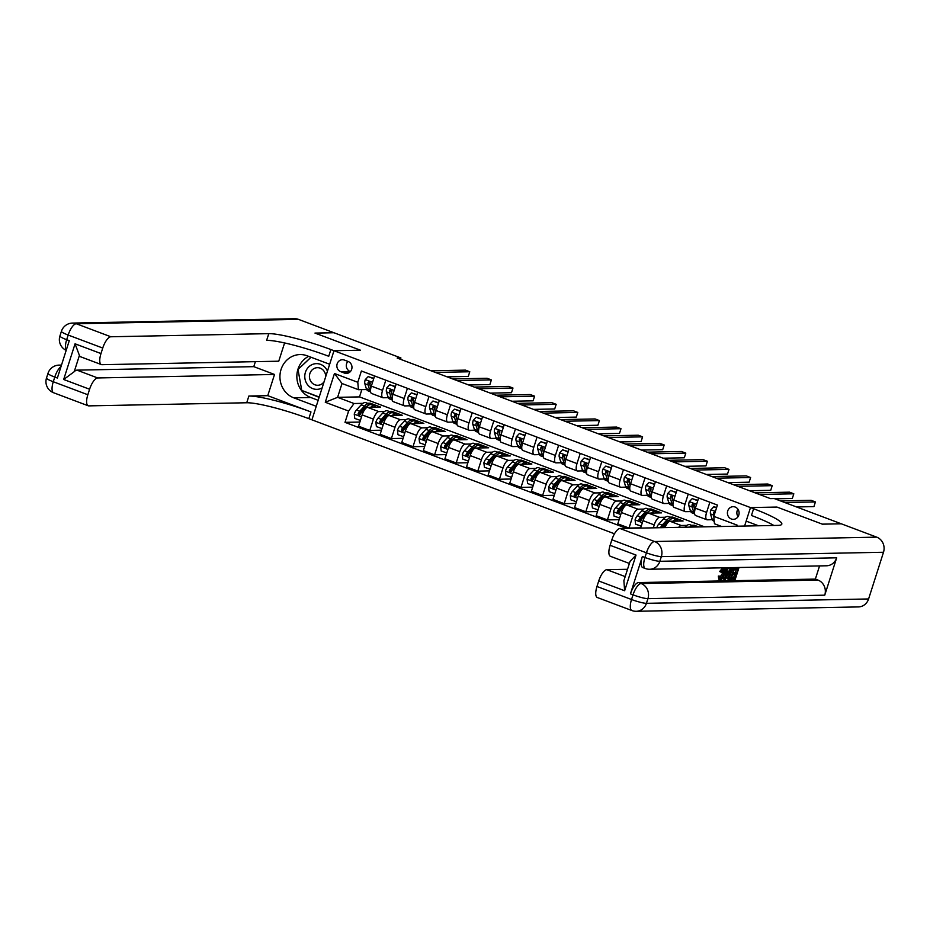 <?xml version="1.0" encoding="UTF-8"?>
<svg xmlns="http://www.w3.org/2000/svg" width="930" height="930" viewBox="0 0 930 930"><rect width="100%" height="100%" fill="white"/><g stroke="black" fill="none" stroke-linecap="round" stroke-linejoin="round"><path stroke-width="1.4" d="M735.177 507.036A6.336 5.847 -91.1 0 0 727.481 512.012A6.336 5.847 -91.1 0 0 733.386 519.347A6.336 5.847 -91.1 0 0 735.177 507.036M737.909 509.187A6.336 5.847 -91.1 0 0 738.06 516.662M841.185 523.799L822.306 524.136L776.934 507.059L750.487 507.571L333.986 350.715L311.934 419.837L614.498 533.785M400.505 359.294L400.935 357.969L397.156 358.038L770.447 498.62L774.225 498.55L841.197 523.764M340.671 371.651L344.472 373.081A6.138 5.661 -91.1 0 0 351.912 368.257A6.138 5.661 -91.1 0 0 348.169 361.503L344.367 360.073A6.138 5.661 -91.1 0 0 336.916 364.886A6.138 5.661 -91.1 0 0 340.671 371.651L350.389 371.57M876.711 537.145A11.869 10.974 88.9 0 1 883.5 552.257L661.335 556.628L659.847 561.302A11.869 1.569 17.7 0 1 644.943 557.489A11.869 4.255 110.6 0 0 645.292 568.509L642.7 567.533A11.869 4.255 -69.4 0 1 642.351 556.512L644.943 557.489L646.431 552.815L611.87 539.795A11.869 4.255 -69.4 0 1 619.985 528.496L654.546 541.516L876.711 537.145L841.278 523.799L822.387 524.171L776.934 507.059L750.487 507.571L744.593 526.043M348.611 411.048L325.279 402.26L334.463 373.5L357.794 382.288L358.434 389.693L342.019 383.509L337.602 397.331L354.016 403.515L348.611 411.048L345.007 422.348L626.518 528.368M721.68 526.496L714.449 523.776L713.81 516.359L717.414 505.06L361.398 370.989L357.794 382.288M713.81 516.359L737.141 525.148L736.804 526.206M298.449 319.362L76.283 323.745A11.869 10.974 -91.1 0 0 72.482 323.082L294.636 318.711A11.869 10.974 88.9 0 1 298.449 319.362L333.87 332.708L314.979 333.079L360.433 350.203L315.072 333.114L333.963 332.742L400.935 357.969M318.165 400.307L310.713 397.494L293.787 397.831A22.25 20.565 -91.1 0 1 280.174 373.302A22.25 20.565 -91.1 0 1 300.053 354.562A22.25 20.565 -91.1 0 1 307.202 355.806L329.662 364.258L333.986 350.715L360.433 350.203L333.986 350.715L330.882 349.552A49.453 6.545 17.7 0 0 268.782 333.649L110.856 336.765A11.869 4.255 110.6 0 0 102.742 348.053L68.181 335.044L66.681 339.706L69.273 340.682L57.358 378.045L54.765 377.069L53.277 381.742L87.839 394.75L89.594 389.24L63.67 379.487L75.063 343.809L79.41 355.423L74.226 371.686A11.869 4.255 -69.4 0 1 76.969 370.14L97.708 377.952A11.869 4.255 110.6 0 0 89.594 389.24M361.84 389.624L359.515 396.901L337.602 397.331L325.279 402.26M358.434 389.693L366.664 389.531M709.857 502.212L706.614 512.395A7.917 2.837 110.6 0 0 706.846 519.742A7.917 2.837 110.6 0 0 707.253 519.8L712.31 519.707M688.258 494.074L685.003 504.258A7.917 2.837 110.6 0 0 685.247 511.605A7.917 2.837 110.6 0 0 685.643 511.674L690.699 511.57M666.659 485.948L663.404 496.12A7.917 2.837 110.6 0 0 663.636 503.467A7.917 2.837 110.6 0 0 664.043 503.537L669.1 503.432M645.048 477.811L641.805 487.983A7.917 2.837 110.6 0 0 642.037 495.33A7.917 2.837 110.6 0 0 642.444 495.399L647.501 495.295M623.449 469.673L620.205 479.845A7.917 2.837 110.6 0 0 620.438 487.192A7.917 2.837 110.6 0 0 620.833 487.262L625.902 487.157M601.85 461.536L598.595 471.719A7.917 2.837 110.6 0 0 598.827 479.055A7.917 2.837 110.6 0 0 599.234 479.124L604.291 479.031M580.239 453.398L576.995 463.582A7.917 2.837 110.6 0 0 577.228 470.929A7.917 2.837 110.6 0 0 577.635 470.987L582.692 470.894M558.639 445.261L555.396 455.444A7.917 2.837 110.6 0 0 555.629 462.791A7.917 2.837 110.6 0 0 556.035 462.849L561.092 462.756M537.04 437.123L533.785 447.307A7.917 2.837 110.6 0 0 534.018 454.654A7.917 2.837 110.6 0 0 534.425 454.724L539.481 454.619M515.441 428.997L512.186 439.169A7.917 2.837 110.6 0 0 512.418 446.516A7.917 2.837 110.6 0 0 512.825 446.586L517.882 446.481M493.83 420.86L490.587 431.032A7.917 2.837 110.6 0 0 490.819 438.379A7.917 2.837 110.6 0 0 491.226 438.449L496.283 438.344M472.231 412.722L468.976 422.894A7.917 2.837 110.6 0 0 469.22 430.241A7.917 2.837 110.6 0 0 469.615 430.311L474.672 430.218M450.632 404.585L447.377 414.768A7.917 2.837 110.6 0 0 447.609 422.115A7.917 2.837 110.6 0 0 448.016 422.174L453.073 422.081M429.021 396.447L425.777 406.631A7.917 2.837 110.6 0 0 426.01 413.978A7.917 2.837 110.6 0 0 426.417 414.036L431.474 413.943M407.421 388.31L404.178 398.493A7.917 2.837 110.6 0 0 404.411 405.84A7.917 2.837 110.6 0 0 404.806 405.91L409.874 405.805M385.822 380.184L382.567 390.356A7.917 2.837 110.6 0 0 382.8 397.703A7.917 2.837 110.6 0 0 383.207 397.773L388.263 397.668M369.884 404.411L370.268 403.202L367.408 403.26M362.921 403.341L354.016 403.515M370.268 403.202L380.637 407.108L367.559 407.363A7.917 2.837 110.6 0 0 362.154 414.896L358.55 426.196L369.78 430.427L381.474 430.195M391.483 412.548L391.867 411.339L389.007 411.397M384.52 411.478L378.801 411.595A7.917 2.837 110.6 0 0 373.395 419.128L369.78 430.427M391.867 411.339L402.237 415.245L389.17 415.501A7.917 2.837 110.6 0 0 383.765 423.034L380.149 434.333L391.391 438.565L403.074 438.332M413.083 420.686L413.478 419.465L410.618 419.523M406.131 419.616L400.4 419.732A7.917 2.837 110.6 0 0 394.994 427.265L391.391 438.565M413.478 419.465L423.848 423.371L410.769 423.638A7.917 2.837 110.6 0 0 405.364 431.16L401.76 442.471L412.99 446.691L424.673 446.47M434.682 428.823L435.077 427.602L432.218 427.661M427.73 427.754L421.999 427.858A7.917 2.837 110.6 0 0 416.594 435.391L412.99 446.691M435.077 427.602L445.447 431.508L432.369 431.764A7.917 2.837 110.6 0 0 426.963 439.297L423.359 450.597L434.589 454.828L446.284 454.607M456.293 436.961L456.677 435.74L453.817 435.798M449.329 435.891L443.61 435.996A7.917 2.837 110.6 0 0 438.193 443.529L434.589 454.828M456.677 435.74L467.046 439.646L453.98 439.902A7.917 2.837 110.6 0 0 448.562 447.435L444.959 458.734L456.2 462.966L467.883 462.733M477.892 445.098L478.276 443.877L475.416 443.936M470.94 444.017L465.209 444.133A7.917 2.837 110.6 0 0 459.804 451.666L456.2 462.966M478.276 443.877L488.645 447.783L475.579 448.039A7.917 2.837 110.6 0 0 470.173 455.572L466.558 466.872L477.799 471.103L489.482 470.871M499.491 453.224L499.887 452.015L497.027 452.073M492.54 452.154L486.809 452.271A7.917 2.837 110.6 0 0 481.403 459.804L477.799 471.103M499.887 452.015L510.256 455.921L497.178 456.177A7.917 2.837 110.6 0 0 491.772 463.71L488.169 475.009L499.398 479.241L511.093 479.008M521.102 461.361L521.486 460.152L518.626 460.211M514.139 460.292L508.408 460.408A7.917 2.837 110.6 0 0 503.002 467.941L499.398 479.241M521.486 460.152L531.855 464.058L518.777 464.314A7.917 2.837 110.6 0 0 513.372 471.847L509.768 483.147L520.998 487.378L532.692 487.146M542.702 469.499L543.085 468.29L540.225 468.336M535.75 468.429L530.019 468.546A7.917 2.837 110.6 0 0 524.613 476.079L520.998 487.378M543.085 468.29L553.455 472.184L540.388 472.452A7.917 2.837 110.6 0 0 534.983 479.973L531.367 491.284L542.609 495.516L554.292 495.283M564.301 477.636L564.696 476.416L561.836 476.474M557.349 476.567L551.618 476.683A7.917 2.837 110.6 0 0 546.212 484.204L542.609 495.516M564.696 476.416L575.066 480.322L561.987 480.577A7.917 2.837 110.6 0 0 556.582 488.111L552.978 499.41L564.208 503.642L575.891 503.421M585.912 485.774L586.295 484.553L583.436 484.611M578.948 484.704L573.217 484.809A7.917 2.837 110.6 0 0 567.812 492.342L564.208 503.642M586.295 484.553L596.665 488.459L583.587 488.715A7.917 2.837 110.6 0 0 578.181 496.248L574.577 507.548L585.807 511.779L597.502 511.547M607.511 493.911L607.894 492.691L605.035 492.749M600.548 492.842L594.828 492.947A7.917 2.837 110.6 0 0 589.422 500.48L585.807 511.779M607.894 492.691L618.264 496.597L605.198 496.853A7.917 2.837 110.6 0 0 599.792 504.386L596.177 515.685L607.418 519.917L619.101 519.684M629.11 502.037L629.494 500.828L626.646 500.886M622.158 500.968L616.427 501.084A7.917 2.837 110.6 0 0 611.022 508.617L607.418 519.917M629.494 500.828L639.863 504.734L626.797 504.99A7.917 2.837 110.6 0 0 621.391 512.523L617.787 523.823L629.017 528.054L640.7 527.822M650.709 510.175L651.105 508.966L648.245 509.024M643.758 509.105L638.027 509.222A7.917 2.837 110.6 0 0 632.621 516.755L629.017 528.054M651.105 508.966L661.474 512.872L648.396 513.128A7.917 2.837 110.6 0 0 642.99 520.661L640.619 528.101M672.32 518.312L672.704 517.103L669.844 517.15M665.357 517.243L659.637 517.359A7.917 2.837 110.6 0 0 654.22 524.892L653.279 527.845M672.704 517.103L683.073 521.009L670.007 521.265A7.917 2.837 110.6 0 0 665.008 527.612M693.919 526.45L694.303 525.229L691.443 525.287M686.968 525.38L681.237 525.497A7.917 2.837 110.6 0 0 678.679 527.345M694.303 525.229L698.86 526.95M359.515 396.901L704.522 526.833M374.581 375.952L371.337 386.124A7.917 2.837 110.6 0 0 371.57 393.471L382.8 397.703M345.007 422.348L359.875 422.057M396.192 384.078L392.937 394.262A7.917 2.837 110.6 0 0 393.169 401.609L404.411 405.84M417.791 392.216L414.548 402.399A7.917 2.837 110.6 0 0 414.78 409.746L426.01 413.978M439.39 400.353L436.147 410.537A7.917 2.837 110.6 0 0 436.379 417.884L447.609 422.115M461.001 408.491L457.746 418.674A7.917 2.837 110.6 0 0 457.978 426.01L469.22 430.241M482.6 416.628L479.345 426.8A7.917 2.837 110.6 0 0 479.589 434.147L490.819 438.379M504.2 424.766L500.956 434.938A7.917 2.837 110.6 0 0 501.189 442.285L512.418 446.516M525.799 432.903L522.555 443.075A7.917 2.837 110.6 0 0 522.788 450.422L534.018 454.654M547.41 441.029L544.155 451.213A7.917 2.837 110.6 0 0 544.387 458.56L555.629 462.791M569.009 449.167L565.766 459.35A7.917 2.837 110.6 0 0 565.998 466.697L577.228 470.929M590.608 457.304L587.365 467.488A7.917 2.837 110.6 0 0 587.597 474.823L598.827 479.055M612.219 465.442L608.964 475.614A7.917 2.837 110.6 0 0 609.197 482.961L620.438 487.192M633.818 473.579L630.575 483.751A7.917 2.837 110.6 0 0 630.807 491.098L642.037 495.33M655.418 481.717L652.174 491.889A7.917 2.837 110.6 0 0 652.407 499.236L663.636 503.467M677.028 489.843L673.773 500.026A7.917 2.837 110.6 0 0 674.006 507.373L685.247 511.605M698.628 497.98L695.373 508.164A7.917 2.837 110.6 0 0 695.617 515.511L706.846 519.742M342.019 383.509L334.463 373.5M737.141 525.148L735.735 526.217M347.89 361.398A6.138 5.661 -91.1 0 0 350.11 371.465M373.442 379.533L373.325 378.568L368.141 376.615L365.223 379.696A5.243 1.883 110.6 0 0 364.827 383.718L366.327 388.67A15.136 5.429 110.6 0 0 367.978 390.821L370.582 391.809M373.814 378.359L368.141 376.615M370.849 387.938L370.187 385.741A5.243 1.883 -69.4 0 1 370.221 383.114L369.35 381.567L368.152 382.335A5.243 1.883 110.6 0 0 368.117 384.962L369.605 389.902A15.136 5.429 110.6 0 0 370.559 391.611M370.838 387.996A12.567 4.499 -69.4 0 1 370.791 387.868L369.303 382.916A2.674 0.953 -69.4 0 1 369.233 382.311L368.152 382.335M447.098 376.848L468.29 376.429L469.778 371.756L435.391 372.442M469.778 371.756L465.453 370.128L431.067 370.814M370.675 407.305A15.136 5.429 -69.4 0 1 374.465 405.91A15.136 5.429 -69.4 0 1 375.778 407.2M360.398 420.395L354.783 418.454L354.249 414.071A5.243 1.883 -69.4 0 1 356.446 410.002L361.131 404.934A15.136 5.429 -69.4 0 1 365.827 402.655L369.105 403.899A15.136 5.429 110.6 0 0 364.421 406.166L359.724 411.234A5.243 1.883 110.6 0 0 358.073 413.897L358.782 415.443L360.154 414.687A5.243 1.883 -69.4 0 1 361.805 412.025L366.49 406.956A15.136 5.429 -69.4 0 1 371.186 404.678L374.465 405.91M359.968 420.406L360.619 419.732M370.035 404.585A15.136 5.429 110.6 0 0 369.105 403.899M358.073 413.897L359.166 413.873A2.674 0.953 -69.4 0 1 359.619 413.257L364.304 408.189A12.567 4.499 -69.4 0 1 367.199 406.236M395.041 387.659L394.925 386.694L389.74 384.741L386.822 387.833A5.243 1.883 110.6 0 0 386.438 391.856L387.926 396.808A15.136 5.429 110.6 0 0 389.577 398.958L392.193 399.947M395.424 386.496L389.74 384.741M392.448 396.064L391.797 393.878A5.243 1.883 -69.4 0 1 391.832 391.251L390.949 389.705L389.751 390.472A5.243 1.883 110.6 0 0 389.717 393.099L391.204 398.04A15.136 5.429 110.6 0 0 392.158 399.749M392.437 396.134A12.567 4.499 -69.4 0 1 392.39 396.006L390.902 391.053A2.674 0.953 -69.4 0 1 390.844 390.449L389.751 390.472M468.697 384.985L489.889 384.567L491.377 379.893L456.99 380.568M491.377 379.893L487.053 378.266L452.666 378.94M416.652 395.796L416.535 394.832L411.351 392.879L408.421 395.971A5.243 1.883 110.6 0 0 408.038 399.993L409.526 404.945A15.136 5.429 110.6 0 0 411.176 407.096L413.792 408.072M417.024 394.634L411.351 392.879M414.059 404.201L413.397 402.016A5.243 1.883 -69.4 0 1 413.432 399.389L412.548 397.842L411.351 398.598A5.243 1.883 110.6 0 0 411.327 401.237L412.815 406.178A15.136 5.429 110.6 0 0 413.769 407.886M414.036 404.271A12.567 4.499 -69.4 0 1 414.001 404.132L412.513 399.191A2.674 0.953 -69.4 0 1 412.443 398.586L411.351 398.598M490.296 393.123L511.488 392.704L512.976 388.031L478.59 388.705M512.976 388.031L508.664 386.403L474.277 387.078M438.251 403.934L438.135 402.969L432.95 401.016L430.032 404.108A5.243 1.883 110.6 0 0 429.637 408.131L431.125 413.083A15.136 5.429 110.6 0 0 432.776 415.233L435.391 416.21M438.623 402.771L432.95 401.016M435.659 412.339L434.996 410.153A5.243 1.883 -69.4 0 1 435.031 407.514L434.159 405.98L432.962 406.736A5.243 1.883 110.6 0 0 432.927 409.363L434.415 414.315A15.136 5.429 110.6 0 0 435.368 416.024M435.647 412.409A12.567 4.499 -69.4 0 1 435.6 412.269L434.112 407.328A2.674 0.953 -69.4 0 1 434.043 406.712L432.962 406.736M511.907 401.249L533.099 400.842L534.587 396.168L500.189 396.843M534.587 396.168L530.263 394.541L495.876 395.215M392.274 415.431A15.136 5.429 -69.4 0 1 396.064 414.048A15.136 5.429 -69.4 0 1 397.377 415.338M381.998 428.532L376.394 426.591L375.86 422.197A5.243 1.883 -69.4 0 1 378.045 418.14L382.73 413.071A15.136 5.429 -69.4 0 1 387.426 410.793L390.705 412.037A15.136 5.429 110.6 0 0 386.02 414.303L381.335 419.372A5.243 1.883 110.6 0 0 379.673 422.034L380.382 423.58L381.753 422.813A5.243 1.883 -69.4 0 1 383.404 420.151L388.089 415.094A15.136 5.429 -69.4 0 1 392.786 412.815L396.064 414.048M381.579 428.544L382.218 427.858M391.635 412.722A15.136 5.429 110.6 0 0 390.705 412.037M379.673 422.034L380.765 422.011A2.674 0.953 -69.4 0 1 381.219 421.395L385.904 416.326A12.567 4.499 -69.4 0 1 388.81 414.373M413.873 423.569A15.136 5.429 -69.4 0 1 417.675 422.185A15.136 5.429 -69.4 0 1 418.977 423.476M403.608 436.67L397.994 434.728L397.459 430.334A5.243 1.883 -69.4 0 1 399.656 426.277L404.341 421.209A15.136 5.429 -69.4 0 1 409.026 418.93L412.316 420.162A15.136 5.429 110.6 0 0 407.619 422.441L402.934 427.509A5.243 1.883 110.6 0 0 401.283 430.172L401.981 431.718L403.353 430.95A5.243 1.883 -69.4 0 1 405.003 428.288L409.7 423.22A15.136 5.429 -69.4 0 1 414.385 420.953L417.675 422.185M403.178 436.682L403.818 435.996M413.234 420.86A15.136 5.429 110.6 0 0 412.316 420.162M401.283 430.172L402.365 430.148A2.674 0.953 -69.4 0 1 402.829 429.532L407.514 424.464A12.567 4.499 -69.4 0 1 410.409 422.499M435.484 431.706A15.136 5.429 -69.4 0 1 439.274 430.323A15.136 5.429 -69.4 0 1 440.576 431.613M425.208 444.807L419.593 442.866L419.058 438.472A5.243 1.883 -69.4 0 1 421.255 434.415L425.94 429.346A15.136 5.429 -69.4 0 1 430.637 427.068L433.915 428.3A15.136 5.429 110.6 0 0 429.218 430.578L424.533 435.647A5.243 1.883 110.6 0 0 422.883 438.309L423.592 439.855L424.952 439.088A5.243 1.883 -69.4 0 1 426.614 436.426L431.299 431.357A15.136 5.429 -69.4 0 1 435.984 429.079L439.274 430.323M424.778 444.807L425.417 444.133M434.845 428.986A15.136 5.429 110.6 0 0 433.915 428.3M422.883 438.309L423.975 438.286A2.674 0.953 -69.4 0 1 424.429 437.67L429.114 432.601A12.567 4.499 -69.4 0 1 432.008 430.637M459.85 412.071L459.734 411.107L454.549 409.154L451.631 412.234A5.243 1.883 110.6 0 0 451.248 416.268L452.736 421.209A15.136 5.429 110.6 0 0 454.386 423.359L457.002 424.347M460.222 410.897L454.549 409.154M457.258 420.476L456.607 418.279A5.243 1.883 -69.4 0 1 456.63 415.652L455.758 414.106L454.561 414.873A5.243 1.883 110.6 0 0 454.526 417.5L456.014 422.452A15.136 5.429 110.6 0 0 456.967 424.161M457.246 420.546A12.567 4.499 -69.4 0 1 457.2 420.406L455.712 415.466A2.674 0.953 -69.4 0 1 455.654 414.85L454.561 414.873M533.506 409.386L554.699 408.968L556.187 404.306L521.8 404.98M556.187 404.306L551.862 402.678L517.475 403.353M457.083 439.844A15.136 5.429 -69.4 0 1 460.873 438.46A15.136 5.429 -69.4 0 1 462.187 439.739M446.807 452.945L441.192 450.992L440.657 446.609A5.243 1.883 -69.4 0 1 442.854 442.541L447.539 437.472A15.136 5.429 -69.4 0 1 452.236 435.205L455.514 436.437A15.136 5.429 110.6 0 0 450.829 438.716L446.144 443.784A5.243 1.883 110.6 0 0 444.482 446.447L445.191 447.993L446.563 447.225A5.243 1.883 -69.4 0 1 448.214 444.563L452.898 439.495A15.136 5.429 -69.4 0 1 457.595 437.216L460.873 438.46M446.377 452.945L447.028 452.271M456.444 437.123A15.136 5.429 110.6 0 0 455.514 436.437M444.482 446.447L445.575 446.423A2.674 0.953 -69.4 0 1 446.028 445.807L450.713 440.739A12.567 4.499 -69.4 0 1 453.619 438.774M327.465 371.163A12.857 11.881 -91.1 0 0 314.398 363.863A12.857 11.881 -91.1 0 0 304.994 378.905A12.857 11.881 -91.1 0 0 318.92 389.124A12.857 11.881 -91.1 0 0 322.106 387.95M325.686 376.72A8.8 8.138 -91.1 0 0 317.386 367.675A8.8 8.138 -91.1 0 0 316.014 367.838A8.8 8.138 -91.1 0 0 309.469 377.382A8.8 8.138 -91.1 0 0 317.735 385.276A8.8 8.138 -91.1 0 0 319.106 385.125A8.8 8.138 -91.1 0 0 324.082 381.765M319.211 397.017L301.762 390.449L298.007 369.466L311.062 357.26M75.063 343.809L100.986 353.563A11.869 4.255 110.6 0 0 101.335 364.583A11.869 4.255 110.6 0 0 101.94 364.688L278.756 361.2L284.592 342.949M255.378 361.665L253.785 366.652L274.524 374.465L97.708 377.952M267.759 395.669L310.969 411.944A49.453 6.545 17.7 0 0 248.868 396.041L267.759 395.669L274.524 374.465M293.787 397.831L316.258 406.294L311.934 419.837L308.818 418.663A49.453 6.545 17.7 0 0 246.729 402.76L88.792 405.875A11.869 4.255 110.6 0 1 88.187 405.771L53.626 392.762A11.869 4.255 -69.4 0 1 53.277 381.742A11.869 1.569 17.7 0 1 46.5 378.045A11.869 11.869 0 0 0 53.626 392.762M100.986 353.563L102.742 348.053M87.839 394.75A11.869 4.255 110.6 0 0 88.187 405.771M101.335 364.583L80.596 356.771A11.869 4.255 -69.4 0 1 79.41 355.423M253.785 366.652L76.969 370.14M330.882 349.552L328.732 356.271A49.453 6.545 17.7 0 0 266.631 340.368L268.782 333.649M74.226 371.686L63.67 379.487M310.713 397.494A22.25 20.565 88.9 0 1 296.879 377.638A22.25 20.565 88.9 0 1 308.621 356.341M301.971 390.53L319.118 397.319M310.98 357.225L298.181 369.315M302.866 390.867L302.041 390.879M719.495 577.983L722.308 573.589L722.354 569.067M721.564 572.427L721.041 572.066L724.086 568.3C725.388 568.567 725.458 570.497 724.331 574.089C723.203 577.53 721.901 579.437 720.436 579.797L719.727 576.565L720.471 576.216L720.878 578.495L723.691 574.112L723.738 569.59L721.564 572.427L719.669 571.543L722.703 567.777M719.727 576.565L718.344 576.054L718.739 579.227L720.436 579.797M718.344 576.054L720.471 576.216M726.586 571.276L728.655 567.8L730.713 568.311L725.342 579.553L724.621 579.564L726.4 568.393L727.074 568.381L726.493 571.822L728.423 571.787L730.713 568.311M724.621 579.564L723.238 579.041L723.784 575.624M724.889 568.683L725.016 567.87L727.074 568.381M734.026 568.009L738.815 568.149L735.235 579.355L731.166 579.088M731.643 577.6L733.631 577.553L734.549 574.659M733.154 572.857L735.142 572.81L736.2 569.486M642.351 556.512L630.435 593.863A11.869 4.255 -69.4 0 1 638.538 582.575L641.13 583.552L817.958 580.064A11.869 10.974 88.9 0 1 824.747 595.177L836.675 557.814A11.869 10.974 88.9 0 1 826.538 565.777L649.71 569.265A11.869 10.974 -91.1 0 0 659.847 561.302L836.675 557.814M819.563 565.917L815.366 579.088L638.538 582.575M730.445 568.207L734.63 568.23L731.05 579.437L728.748 579.32L728.353 578.541L729.097 573.973C730.236 570.392 731.538 568.486 733.003 568.265L734.63 568.23M729.504 579.471L727.376 578.809L728.12 578.948L726.969 578.018L727.086 575.914M758.52 525.775L746.162 521.114L750.487 507.571L753.602 508.745A49.453 6.545 -162.3 0 1 781.816 524.16A49.453 6.545 -162.3 0 1 777.91 525.392L619.985 528.496M624.646 590.748L623.879 580.692L630.029 561.429L636.039 555.071L624.646 590.748L598.722 580.983L596.967 586.493L631.528 599.513L633.028 594.84L630.435 593.863M598.722 580.983A11.869 4.255 -69.4 0 1 606.837 569.695L625.192 576.6M627.529 569.288L606.837 569.695M824.747 595.177L647.931 598.664L646.431 603.326A11.869 1.569 17.7 0 1 631.528 599.513A11.869 4.255 110.6 0 0 631.889 610.533L597.316 597.513A11.869 4.255 -69.4 0 1 596.967 586.493M883.5 552.257L868.597 598.955A11.869 10.974 88.9 0 1 858.46 606.918L636.306 611.289A11.869 10.974 -91.1 0 0 646.431 603.326L868.597 598.955M629.389 563.452L610.464 556.326A11.869 4.255 -69.4 0 1 610.115 545.306L636.039 555.071M611.87 539.795L610.115 545.306M815.366 579.088L817.958 580.064M753.602 508.745L751.452 515.476A49.453 6.545 -162.3 0 1 773.876 525.473M732.038 579.425L732.456 578.123L735.014 578.076L736.107 574.624L733.724 574.682L734.142 573.38L736.525 573.333L737.757 569.462L735.084 569.509L735.502 568.218L734.119 567.695M735.502 568.218L738.815 568.149M735.084 569.509L734.316 569.218M736.525 573.333L735.142 572.81M734.142 573.38L733.107 572.996M733.724 574.682L732.701 574.287M735.014 578.076L733.631 577.553M732.456 578.123L731.573 577.797M733.572 569.544L731.317 570.369L729.236 577.96L730.829 578.158L733.572 569.544M733.003 568.265L731.619 567.742M729.097 573.973L728.178 573.624M728.353 578.541L726.969 578.018M730.829 578.158L729.446 577.635L731.968 569.741M726.365 576.193L727.818 573.078L726.272 573.113L725.388 578.262L726.365 576.193L725.784 575.972M730.038 568.323L728.655 567.8M728.423 571.787L727.039 571.264M726.4 568.393L725.016 567.87M723.691 574.112L722.308 573.589M721.041 572.066L719.669 571.543M481.461 420.209L481.333 419.244L476.148 417.291L473.231 420.372A5.243 1.883 110.6 0 0 472.847 424.406L474.335 429.346A15.136 5.429 110.6 0 0 475.986 431.497L478.601 432.485M481.833 419.035L476.148 417.291M478.869 428.614L478.206 426.417A5.243 1.883 -69.4 0 1 478.241 423.789L477.357 422.243L476.16 423.011A5.243 1.883 110.6 0 0 476.125 425.638L477.625 430.59A15.136 5.429 110.6 0 0 478.578 432.299M478.845 428.684A12.567 4.499 -69.4 0 1 478.811 428.544L477.323 423.603A2.674 0.953 -69.4 0 1 477.253 422.987L476.16 423.011M555.105 417.524L576.298 417.105L577.786 412.443L543.399 413.118M577.786 412.443L573.473 410.816L539.075 411.49M478.683 447.981A15.136 5.429 -69.4 0 1 482.472 446.586A15.136 5.429 -69.4 0 1 483.786 447.876M468.418 461.071L462.803 459.129L462.268 454.747A5.243 1.883 -69.4 0 1 464.465 450.678L469.15 445.61A15.136 5.429 -69.4 0 1 473.835 443.343L477.125 444.575A15.136 5.429 110.6 0 0 472.428 446.853L467.744 451.922A5.243 1.883 110.6 0 0 466.093 454.584L466.79 456.13L468.162 455.363A5.243 1.883 -69.4 0 1 469.813 452.701L474.498 447.632A15.136 5.429 -69.4 0 1 479.194 445.354L482.472 446.586M467.988 461.082L468.627 460.408M478.043 445.261A15.136 5.429 110.6 0 0 477.125 444.575M466.093 454.584L467.174 454.561A2.674 0.953 -69.4 0 1 467.639 453.933L472.324 448.865A12.567 4.499 -69.4 0 1 475.218 446.912M503.06 428.346L502.944 427.382L497.759 425.428L494.841 428.509A5.243 1.883 110.6 0 0 494.446 432.543L495.934 437.484A15.136 5.429 110.6 0 0 497.585 439.634L500.201 440.622M503.432 427.172L497.759 425.428M500.468 436.751L499.805 434.554A5.243 1.883 -69.4 0 1 499.84 431.927L498.957 430.381L497.771 431.148A5.243 1.883 110.6 0 0 497.736 433.775L499.224 438.716A15.136 5.429 110.6 0 0 500.177 440.425M500.456 436.809A12.567 4.499 -69.4 0 1 500.41 436.682L498.922 431.729A2.674 0.953 -69.4 0 1 498.852 431.125L497.771 431.148M576.716 425.661L597.897 425.243L599.397 420.569L564.998 421.255M599.397 420.569L595.072 418.942L560.685 419.628M500.294 456.119A15.136 5.429 -69.4 0 1 504.083 454.724A15.136 5.429 -69.4 0 1 505.385 456.014M490.017 469.208L484.402 467.267L483.867 462.884A5.243 1.883 -69.4 0 1 486.065 458.816L490.749 453.747A15.136 5.429 -69.4 0 1 495.434 451.469L498.724 452.712A15.136 5.429 110.6 0 0 494.028 454.991L489.343 460.059A5.243 1.883 110.6 0 0 487.692 462.71L488.39 464.268L489.761 463.5A5.243 1.883 -69.4 0 1 491.424 460.838L496.109 455.77A15.136 5.429 -69.4 0 1 500.793 453.491L504.083 454.724M489.587 469.22L490.226 468.546M499.643 453.398A15.136 5.429 110.6 0 0 498.724 452.712M487.692 462.71L488.773 462.698A2.674 0.953 -69.4 0 1 489.238 462.071L493.923 457.002A12.567 4.499 -69.4 0 1 496.818 455.049M524.659 436.484L524.543 435.507L519.359 433.566L516.441 436.647A5.243 1.883 110.6 0 0 516.057 440.669L517.545 445.621A15.136 5.429 110.6 0 0 519.196 447.772L521.8 448.76M525.032 435.31L519.359 433.566M522.067 444.877L521.404 442.692A5.243 1.883 -69.4 0 1 521.439 440.064L520.568 438.518L519.37 439.286A5.243 1.883 110.6 0 0 519.335 441.913L520.823 446.853A15.136 5.429 110.6 0 0 521.777 448.562M522.056 444.947A12.567 4.499 -69.4 0 1 522.009 444.819L520.521 439.867A2.674 0.953 -69.4 0 1 520.451 439.262L519.37 439.286M598.316 433.799L619.508 433.38L620.996 428.707L586.609 429.381M620.996 428.707L616.671 427.079L582.285 427.754M521.893 464.256A15.136 5.429 -69.4 0 1 525.683 462.861A15.136 5.429 -69.4 0 1 526.996 464.151M511.616 477.346L506.001 475.404L505.467 471.022A5.243 1.883 -69.4 0 1 507.664 466.953L512.349 461.885A15.136 5.429 -69.4 0 1 517.045 459.606L520.323 460.85A15.136 5.429 110.6 0 0 515.639 463.117L510.954 468.185A5.243 1.883 110.6 0 0 509.291 470.847L510 472.394L511.372 471.626A5.243 1.883 -69.4 0 1 513.023 468.976L517.708 463.907A15.136 5.429 -69.4 0 1 522.404 461.629L525.683 462.861M511.186 477.357L511.837 476.672M521.253 461.536A15.136 5.429 110.6 0 0 520.323 460.85M509.291 470.847L510.384 470.824A2.674 0.953 -69.4 0 1 510.837 470.208L515.522 465.14A12.567 4.499 -69.4 0 1 518.428 463.187M546.259 444.61L546.143 443.645L540.958 441.692L538.04 444.784A5.243 1.883 110.6 0 0 537.656 448.806L539.144 453.759A15.136 5.429 110.6 0 0 540.795 455.909L543.411 456.886M546.642 443.447L540.958 441.692M543.666 453.015L543.015 450.829A5.243 1.883 -69.4 0 1 543.05 448.202L542.167 446.656L540.969 447.411A5.243 1.883 110.6 0 0 540.935 450.05L542.423 454.991A15.136 5.429 110.6 0 0 543.376 456.7M543.655 453.084A12.567 4.499 -69.4 0 1 543.62 452.957L542.12 448.004A2.674 0.953 -69.4 0 1 542.062 447.4L540.969 447.411M619.915 441.936L641.107 441.518L642.595 436.844L608.208 437.519M642.595 436.844L638.282 435.217L603.884 435.891M543.492 472.382A15.136 5.429 -69.4 0 1 547.282 470.999A15.136 5.429 -69.4 0 1 548.595 472.289M533.227 485.483L527.612 483.542L527.077 479.148A5.243 1.883 -69.4 0 1 529.263 475.091L533.948 470.022A15.136 5.429 -69.4 0 1 538.644 467.744L541.923 468.976A15.136 5.429 110.6 0 0 537.238 471.254L532.553 476.323A5.243 1.883 110.6 0 0 530.902 478.985L531.6 480.531L532.971 479.764A5.243 1.883 -69.4 0 1 534.622 477.102L539.307 472.033A15.136 5.429 -69.4 0 1 544.004 469.766L547.282 470.999M532.797 485.495L533.436 484.809M542.853 469.673A15.136 5.429 110.6 0 0 541.923 468.976M530.902 478.985L531.983 478.962A2.674 0.953 -69.4 0 1 532.437 478.346L537.133 473.277A12.567 4.499 -69.4 0 1 540.028 471.324M567.87 452.747L567.753 451.782L562.569 449.829L559.639 452.922A5.243 1.883 110.6 0 0 559.255 456.944L560.744 461.896A15.136 5.429 110.6 0 0 562.394 464.047L565.01 465.023M568.242 451.585L562.569 449.829M565.277 461.152L564.615 458.967A5.243 1.883 -69.4 0 1 564.65 456.339L563.766 454.793L562.569 455.549A5.243 1.883 110.6 0 0 562.545 458.176L564.033 463.128A15.136 5.429 110.6 0 0 564.987 464.837M565.254 461.222A12.567 4.499 -69.4 0 1 565.219 461.082L563.731 456.142A2.674 0.953 -69.4 0 1 563.661 455.526L562.569 455.549M641.526 450.062L662.706 449.655L664.194 444.982L629.808 445.656M664.194 444.982L659.882 443.354L625.495 444.029M565.103 480.519A15.136 5.429 -69.4 0 1 568.893 479.136A15.136 5.429 -69.4 0 1 570.195 480.426M554.826 493.621L549.212 491.679L548.677 487.285A5.243 1.883 -69.4 0 1 550.874 483.228L555.559 478.16A15.136 5.429 -69.4 0 1 560.244 475.881L563.534 477.113A15.136 5.429 110.6 0 0 558.837 479.392L554.152 484.46A5.243 1.883 110.6 0 0 552.501 487.122L553.199 488.669L554.571 487.901A5.243 1.883 -69.4 0 1 556.233 485.239L560.918 480.171A15.136 5.429 -69.4 0 1 565.603 477.892L568.893 479.136M554.396 493.632L555.036 492.947M564.452 477.811A15.136 5.429 110.6 0 0 563.534 477.113M552.501 487.122L553.582 487.099A2.674 0.953 -69.4 0 1 554.048 486.483L558.732 481.415A12.567 4.499 -69.4 0 1 561.627 479.45M589.469 460.885L589.353 459.92L584.168 457.967L581.25 461.048A5.243 1.883 110.6 0 0 580.855 465.081L582.354 470.022A15.136 5.429 110.6 0 0 584.005 472.173L586.609 473.161M589.841 459.711L584.168 457.967M586.876 469.29L586.214 467.093A5.243 1.883 -69.4 0 1 586.249 464.465L585.377 462.931L584.18 463.686A5.243 1.883 110.6 0 0 584.145 466.314L585.633 471.266A15.136 5.429 110.6 0 0 586.586 472.975M586.865 469.359A12.567 4.499 -69.4 0 1 586.818 469.22L585.33 464.279A2.674 0.953 -69.4 0 1 585.261 463.663L584.18 463.686M663.125 458.199L684.317 457.781L685.805 453.119L651.419 453.794M685.805 453.119L681.481 451.492L647.094 452.166M586.702 488.657A15.136 5.429 -69.4 0 1 590.492 487.274A15.136 5.429 -69.4 0 1 591.806 488.552M576.426 501.758L570.811 499.805L570.276 495.423A5.243 1.883 -69.4 0 1 572.473 491.366L577.158 486.297A15.136 5.429 -69.4 0 1 581.855 484.019L585.133 485.251A15.136 5.429 110.6 0 0 580.436 487.529L575.751 492.598A5.243 1.883 110.6 0 0 574.101 495.26L574.81 496.806L576.182 496.039A5.243 1.883 -69.4 0 1 577.832 493.377L582.517 488.308A15.136 5.429 -69.4 0 1 587.202 486.03L590.492 487.274M575.996 501.758L576.647 501.084M586.063 485.937A15.136 5.429 110.6 0 0 585.133 485.251M574.101 495.26L575.193 495.237A2.674 0.953 -69.4 0 1 575.647 494.621L580.332 489.552A12.567 4.499 -69.4 0 1 583.226 487.587M611.068 469.022L610.952 468.057L605.767 466.104L602.849 469.185A5.243 1.883 110.6 0 0 602.466 473.219L603.954 478.16A15.136 5.429 110.6 0 0 605.604 480.31L608.22 481.298M611.44 467.848L605.767 466.104M608.476 477.427L607.825 475.23A5.243 1.883 -69.4 0 1 607.848 472.603L606.976 471.057L605.779 471.824A5.243 1.883 110.6 0 0 605.744 474.451L607.232 479.403A15.136 5.429 110.6 0 0 608.185 481.112M608.464 477.497A12.567 4.499 -69.4 0 1 608.418 477.357L606.93 472.417A2.674 0.953 -69.4 0 1 606.871 471.801L605.779 471.824M684.724 466.337L705.917 465.918L707.404 461.257L673.018 461.931M707.404 461.257L703.08 459.629L668.693 460.303M608.301 496.794A15.136 5.429 -69.4 0 1 612.091 495.411A15.136 5.429 -69.4 0 1 613.405 496.69M598.025 509.884L592.422 507.943L591.875 503.56A5.243 1.883 -69.4 0 1 594.072 499.491L598.757 494.423A15.136 5.429 -69.4 0 1 603.454 492.156L606.732 493.388A15.136 5.429 110.6 0 0 602.047 495.667L597.362 500.735A5.243 1.883 110.6 0 0 595.7 503.397L596.409 504.944L597.781 504.176A5.243 1.883 -69.4 0 1 599.432 501.514L604.116 496.446A15.136 5.429 -69.4 0 1 608.813 494.167L612.091 495.411M597.606 509.896L598.246 509.222M607.662 494.074A15.136 5.429 110.6 0 0 606.732 493.388M595.7 503.397L596.793 503.374A2.674 0.953 -69.4 0 1 597.246 502.746L601.931 497.69A12.567 4.499 -69.4 0 1 604.837 495.725M632.679 477.16L632.563 476.195L627.378 474.242L624.448 477.323A5.243 1.883 110.6 0 0 624.065 481.356L625.553 486.297A15.136 5.429 110.6 0 0 627.204 488.448L629.819 489.436M633.051 475.986L627.378 474.242M630.087 485.565L629.424 483.368A5.243 1.883 -69.4 0 1 629.459 480.74L628.575 479.194L627.378 479.961A5.243 1.883 110.6 0 0 627.343 482.589L628.843 487.529A15.136 5.429 110.6 0 0 629.796 489.238M630.063 485.634A12.567 4.499 -69.4 0 1 630.029 485.495L628.54 480.543A2.674 0.953 -69.4 0 1 628.471 479.938L627.378 479.961M706.323 474.474L727.516 474.056L729.004 469.383L694.617 470.069M729.004 469.383L724.691 467.755L690.293 468.441M629.901 504.932A15.136 5.429 -69.4 0 1 633.69 503.537A15.136 5.429 -69.4 0 1 635.004 504.827M619.636 518.022L614.021 516.08L613.486 511.698A5.243 1.883 -69.4 0 1 615.683 507.629L620.368 502.56A15.136 5.429 -69.4 0 1 625.053 500.282L628.343 501.526A15.136 5.429 110.6 0 0 623.646 503.804L618.962 508.873A5.243 1.883 110.6 0 0 617.311 511.523L618.008 513.081L619.38 512.314A5.243 1.883 -69.4 0 1 621.031 509.652L625.716 504.583A15.136 5.429 -69.4 0 1 630.412 502.305L633.69 503.537M619.206 518.033L619.845 517.359M629.261 502.212A15.136 5.429 110.6 0 0 628.343 501.526M617.311 511.523L618.392 511.512A2.674 0.953 -69.4 0 1 618.857 510.884L623.542 505.815A12.567 4.499 -69.4 0 1 626.436 503.862M654.278 485.297L654.162 484.332L648.977 482.379L646.059 485.46A5.243 1.883 110.6 0 0 645.664 489.482L647.152 494.435A15.136 5.429 110.6 0 0 648.803 496.585L651.419 497.573M654.65 484.123L648.977 482.379M651.686 493.691L651.023 491.505A5.243 1.883 -69.4 0 1 651.058 488.878L650.186 487.332L648.989 488.099A5.243 1.883 110.6 0 0 648.954 490.726L650.442 495.667A15.136 5.429 110.6 0 0 651.395 497.376M651.674 493.76A12.567 4.499 -69.4 0 1 651.628 493.632L650.14 488.68A2.674 0.953 -69.4 0 1 650.07 488.076L648.989 488.099M727.934 482.612L749.115 482.193L750.615 477.52L716.216 478.206M750.615 477.52L746.29 475.893L711.903 476.579M651.512 513.069A15.136 5.429 -69.4 0 1 655.301 511.674A15.136 5.429 -69.4 0 1 656.603 512.965M641.235 526.159L635.62 524.218L635.085 519.835A5.243 1.883 -69.4 0 1 637.283 515.766L641.967 510.698A15.136 5.429 -69.4 0 1 646.652 508.419L649.942 509.663A15.136 5.429 110.6 0 0 645.246 511.93L640.561 516.999A5.243 1.883 110.6 0 0 638.91 519.661L639.608 521.207L640.979 520.44A5.243 1.883 -69.4 0 1 642.642 517.789L647.327 512.721A15.136 5.429 -69.4 0 1 652.011 510.442L655.301 511.674M640.805 526.171L641.444 525.497M650.861 510.349A15.136 5.429 110.6 0 0 649.942 509.663M638.91 519.661L640.003 519.638A2.674 0.953 -69.4 0 1 640.456 519.021L645.141 513.953A12.567 4.499 -69.4 0 1 648.036 512M675.878 493.423L675.761 492.458L670.577 490.505L667.659 493.598A5.243 1.883 110.6 0 0 667.275 497.62L668.763 502.572A15.136 5.429 110.6 0 0 670.414 504.723L673.029 505.711M676.25 492.261L670.577 490.505M673.285 501.828L672.623 499.643A5.243 1.883 -69.4 0 1 672.657 497.015L671.786 495.469L670.588 496.236A5.243 1.883 110.6 0 0 670.553 498.864L672.041 503.804A15.136 5.429 110.6 0 0 672.995 505.513M673.274 501.898A12.567 4.499 -69.4 0 1 673.227 501.77L671.739 496.818A2.674 0.953 -69.4 0 1 671.669 496.213L670.588 496.236M749.534 490.749L770.726 490.331L772.214 485.658L737.827 486.332M772.214 485.658L767.889 484.03L733.503 484.704M673.111 521.195A15.136 5.429 -69.4 0 1 676.9 519.812A15.136 5.429 -69.4 0 1 678.214 521.102M656.754 527.775A5.243 1.883 -69.4 0 1 658.882 523.904L663.567 518.835A15.136 5.429 -69.4 0 1 668.263 516.557L671.541 517.789A15.136 5.429 110.6 0 0 666.856 520.068L662.172 525.136A5.243 1.883 110.6 0 0 660.556 527.705M663.044 527.659A5.243 1.883 -69.4 0 1 664.241 525.915L668.926 520.847A15.136 5.429 -69.4 0 1 673.622 518.58L676.9 519.812M672.471 518.487A15.136 5.429 110.6 0 0 671.541 517.789M661.66 527.682A2.674 0.953 -69.4 0 1 662.055 527.159L666.74 522.09A12.567 4.499 -69.4 0 1 669.647 520.137M697.488 501.561L697.361 500.596L692.176 498.643L689.258 501.735A5.243 1.883 110.6 0 0 688.874 505.757L690.362 510.71A15.136 5.429 110.6 0 0 692.013 512.86L694.629 513.837M697.86 500.398L692.176 498.643M694.896 509.966L694.233 507.78A5.243 1.883 -69.4 0 1 694.268 505.153L693.385 503.607L692.187 504.362A5.243 1.883 110.6 0 0 692.153 507.001L693.64 511.942A15.136 5.429 110.6 0 0 694.605 513.651M694.873 510.035A12.567 4.499 -69.4 0 1 694.838 509.896L693.338 504.955A2.674 0.953 -69.4 0 1 693.28 504.351L692.187 504.362M774.911 498.805L792.325 498.468L793.813 493.795L759.426 494.469M793.813 493.795L789.5 492.168L755.102 492.842M684.933 527.217L685.178 526.973A15.136 5.429 -69.4 0 1 689.862 524.694L693.152 525.927A15.136 5.429 110.6 0 0 689.572 527.136M692.862 527.066A15.136 5.429 -69.4 0 1 695.221 526.717L696 527.008M694.071 526.624A15.136 5.429 110.6 0 0 693.152 525.927M716.53 507.815L713.787 506.78L710.869 509.873A5.243 1.883 110.6 0 0 710.474 513.895L711.962 518.835A15.136 5.429 110.6 0 0 713.612 520.998L714.228 521.219M716.646 507.466L713.787 506.78M796.522 506.943L813.924 506.606L815.424 501.933L784.804 502.537M815.424 501.933L811.1 500.305L780.491 500.91M715.251 511.849L713.798 512.5A5.243 1.883 110.6 0 0 713.763 515.127L713.973 515.836M714.903 512.918A2.674 0.953 -69.4 0 1 714.879 512.476L713.798 512.5M378.801 411.595L366.49 406.956M400.4 419.732L389.17 415.501M421.999 427.858L409.7 423.22M443.61 435.996L431.299 431.357M465.209 444.133L453.98 439.902M486.809 452.271L474.498 447.632M508.408 460.408L496.109 455.77M530.019 468.546L517.708 463.907M551.618 476.683L539.307 472.033M573.217 484.809L560.918 480.171M594.828 492.947L582.517 488.308M616.427 501.084L604.116 496.446M638.027 509.222L625.716 504.583M659.637 517.359L647.327 512.721M681.237 525.497L668.926 520.847M373.395 419.128L362.154 414.896M382.567 390.356L371.337 386.124M404.178 398.493L392.937 394.262M394.994 427.265L383.765 423.034M425.777 406.631L414.548 402.399M416.594 435.391L405.364 431.16M447.377 414.768L436.147 410.537M438.193 443.529L426.963 439.297M468.976 422.894L457.746 418.674M459.804 451.666L448.562 447.435M490.587 431.032L479.345 426.8M481.403 459.804L470.173 455.572M512.186 439.169L500.956 434.938M503.002 467.941L491.772 463.71M533.785 447.307L522.555 443.075M524.613 476.079L513.372 471.847M555.396 455.444L544.155 451.213M546.212 484.204L534.983 479.973M576.995 463.582L565.766 459.35M567.812 492.342L556.582 488.111M598.595 471.719L586.214 467.093M589.422 500.48L578.181 496.248M620.205 479.845L607.825 475.23M611.022 508.617L599.792 504.386M641.805 487.983L630.575 483.751M632.621 516.755L621.391 512.523M663.404 496.12L651.023 491.505M654.22 524.892L642.99 520.661M685.003 504.258L672.623 499.643M706.614 512.395L694.233 507.78M348.39 373L344.472 373.081M372.546 382.346L365.292 379.614M369.605 389.902L366.327 388.67M368.117 384.962L364.827 383.718M371.326 386.171L370.187 385.741M354.26 414.175L361.514 416.907M361.131 404.934L364.421 406.166M361.805 412.025L363.084 412.502M356.446 410.002L359.724 411.234M394.146 390.484L386.892 387.752M391.204 398.04L387.926 396.808M389.717 393.099L386.438 391.856M392.925 394.308L391.797 393.878M415.745 398.621L408.502 395.889M412.815 406.178L409.526 404.945M411.327 401.237L408.038 399.993M414.524 402.434L413.397 402.016M437.356 406.759L430.102 404.027M434.415 414.315L431.125 413.083M432.927 409.363L429.637 408.131M436.135 410.572L434.996 410.153M375.871 422.313L383.114 425.045M388.089 415.094L389.182 415.501M382.73 413.071L386.02 414.303M383.404 420.151L384.683 420.639M378.045 418.14L381.335 419.372M397.47 430.45L404.724 433.182M404.341 421.209L407.619 422.441M405.003 428.288L406.282 428.776M399.656 426.277L402.934 427.509M419.07 438.588L426.324 441.308M425.94 429.346L429.218 430.578M426.614 436.426L427.881 436.902M421.255 434.415L424.533 435.647M458.955 414.896L451.701 412.164M456.014 422.452L452.736 421.209M454.526 417.5L451.248 416.268M457.734 418.709L456.607 418.279M440.68 446.714L447.923 449.446M452.898 439.495L453.991 439.902M447.539 437.472L450.829 438.716M448.214 444.563L449.492 445.04M442.854 442.541L446.144 443.784M310.969 411.944L308.818 418.663M248.868 396.041L246.729 402.76M72.482 323.082A11.869 11.869 0 0 0 61.403 331.347A11.869 1.569 -162.3 0 0 68.181 335.044A11.869 4.255 -69.4 0 1 76.283 323.745L110.856 336.765M66.263 350.133A11.869 4.255 -69.4 0 1 66.681 339.706A11.869 1.569 17.7 0 1 59.915 336.009A11.869 11.869 0 0 0 66.193 350.366M61.415 365.339A11.869 10.974 -91.1 0 0 59.067 365.118A11.869 11.869 0 0 0 47.988 373.372A11.869 1.569 -162.3 0 0 54.765 377.069A11.869 4.255 -69.4 0 1 61.031 366.536M641.13 583.552A11.869 4.255 110.6 0 0 633.028 594.84A11.869 1.569 -162.3 0 0 647.931 598.664A11.869 10.974 -91.1 0 0 641.13 583.552M654.546 541.516A11.869 4.255 110.6 0 0 646.431 552.815A11.869 1.569 -162.3 0 0 661.335 556.628A11.869 10.974 -91.1 0 0 654.546 541.516M480.554 423.022L473.312 420.302M477.625 430.59L474.335 429.346M476.125 425.638L472.847 424.406M479.334 426.847L478.206 426.417M462.28 454.851L469.522 457.583M469.15 445.61L472.428 446.853M469.813 452.701L471.092 453.177M464.465 450.678L467.744 451.922M502.154 431.16L494.911 428.428M499.224 438.716L495.934 437.484M497.736 433.775L494.446 432.543M500.945 434.984L499.805 434.554M483.879 462.989L491.133 465.721M490.749 453.747L494.028 454.991M491.424 460.838L492.691 461.315M486.065 458.816L489.343 460.059M523.764 439.297L516.51 436.565M520.823 446.853L517.545 445.621M519.335 441.913L516.057 440.669M522.544 443.122L521.404 442.692M505.478 471.126L512.732 473.858M512.349 461.885L515.639 463.117M513.023 468.976L514.302 469.452M507.664 466.953L510.954 468.185M545.364 447.435L538.11 444.703M542.423 454.991L539.144 453.759M540.935 450.05L537.656 448.806M544.143 451.259L543.015 450.829M527.089 479.264L534.332 481.996M533.948 470.022L537.238 471.254M534.622 477.102L535.901 477.59M529.263 475.091L532.553 476.323M566.963 455.572L559.721 452.84M564.033 463.128L560.744 461.896M562.545 458.176L559.255 456.944M565.754 459.385L564.615 458.967M548.688 487.401L555.942 490.133M555.559 478.16L558.837 479.392M556.233 485.239L557.5 485.727M550.874 483.228L554.152 484.46M588.574 463.71L581.32 460.978M585.633 471.266L582.354 470.022M584.145 466.314L580.855 465.081M570.288 495.527L577.542 498.259M577.158 486.297L580.436 487.529M577.832 493.377L579.099 493.853M572.473 491.366L575.751 492.598M610.173 471.847L602.919 469.115M607.232 479.403L603.954 478.16M605.744 474.451L602.466 473.219M591.899 503.665L599.141 506.397M598.757 494.423L602.047 495.667M599.432 501.514L600.71 501.991M594.072 499.491L597.362 500.735M631.772 479.973L624.53 477.241M628.843 487.529L625.553 486.297M627.343 482.589L624.065 481.356M630.552 483.798L629.424 483.368M613.498 511.802L620.752 514.534M620.368 502.56L623.646 503.804M621.031 509.652L622.31 510.128M615.683 507.629L618.962 508.873M653.383 488.111L646.129 485.379M650.442 495.667L647.152 494.435M648.954 490.726L645.664 489.482M635.097 519.94L642.351 522.672M641.967 510.698L645.246 511.93M642.642 517.789L643.909 518.266M637.283 515.766L640.561 516.999M674.982 496.248L667.728 493.516M672.041 503.804L668.763 502.572M670.553 498.864L667.275 497.62M663.567 518.835L666.856 520.068M664.241 525.915L665.52 526.403M658.882 523.904L662.172 525.136M696.582 504.386L689.328 501.654M693.64 511.942L690.362 510.71M692.153 507.001L688.874 505.757M685.178 526.973L685.794 527.205M715.368 511.465L710.938 509.791M714.089 519.638L711.962 518.835M713.763 515.127L710.474 513.895M59.915 336.009L61.403 331.347M61.496 365.06L59.067 365.118M46.5 378.045L47.988 373.372M631.889 610.533A11.869 11.869 0 0 0 636.306 611.289M645.292 568.509A11.869 11.869 0 0 0 649.71 569.265M727.492 578.867L728.876 579.39"/></g></svg>
